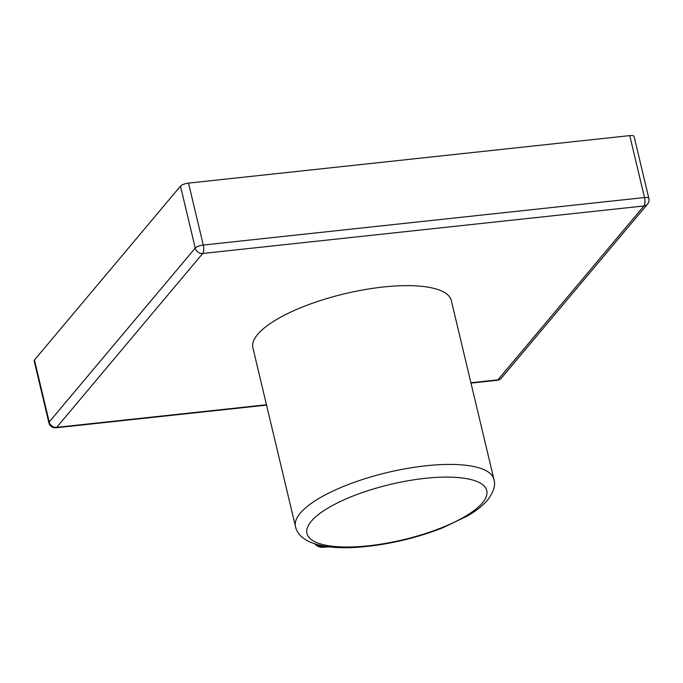 <?xml version="1.0" encoding="UTF-8"?>
<svg xmlns="http://www.w3.org/2000/svg" width="683" height="683" viewBox="0 0 683 683"><rect width="100%" height="100%" fill="white"/><g stroke="black" fill="none" stroke-linecap="round" stroke-linejoin="round"><path stroke-width="1.02" d="M629.743 135.61L188.525 183.112L203.278 245.043L644.504 197.541L629.743 135.61A6.531 2.006 -13.4 0 1 634.097 136.48L648.85 198.412A6.531 2.006 166.6 0 0 644.504 197.541A6.531 2.373 -96.1 0 1 643.941 205.967L202.714 253.47L56.698 427.345L266.464 404.763M180.483 186.143L34.457 360.018L49.21 421.957L195.236 248.074L180.483 186.143A6.531 2.006 -13.4 0 1 188.525 183.112M48.903 422.82A6.531 6.531 0 0 0 55.955 427.797A6.531 2.373 -96.1 0 0 56.698 427.345A6.531 5.737 40 0 1 49.21 421.957A6.531 2.006 166.6 0 0 48.903 422.82L34.15 360.88A6.531 2.006 -13.4 0 1 34.457 360.018M295.5 526.636L252.906 347.843A101.989 31.35 -13.4 0 1 257.679 334.38A101.989 31.35 -13.4 0 1 364.346 289.694A101.989 31.35 -13.4 0 1 451.326 300.571L493.92 479.364A101.989 31.35 -13.4 0 0 406.94 468.478A101.989 31.35 -13.4 0 0 300.272 513.164A101.989 31.35 -13.4 0 0 295.5 526.636C299.299 544.061 327.464 550.378 363.791 546.75C390.787 544.069 416.937 537.828 442.217 528.036L467.531 515.938C476.102 510.969 482.779 505.693 487.577 500.101C493.681 491.965 495.798 485.05 493.92 479.364M323.486 545.982L322.974 546.588A9.793 3.048 92.8 0 1 321.787 547.262L329.428 546.844M470.903 382.753L497.916 379.842L643.941 205.967A6.531 5.737 40 0 0 647.501 204.123A6.531 6.531 0 0 0 648.85 198.412M501.476 377.998A6.531 5.737 -140 0 1 497.916 379.842A6.531 2.373 -96.1 0 1 497.173 380.294A6.531 6.531 0 0 0 501.476 377.998L647.501 204.123M203.278 245.043A6.531 2.006 166.6 0 0 195.236 248.074A6.531 5.737 -140 0 0 202.714 253.47A6.531 2.373 -96.1 0 0 203.278 245.043M311.286 521.274A92.418 28.404 -13.4 0 1 425.193 478.331A92.418 28.404 -13.4 0 1 482.446 502.842A92.418 28.404 -13.4 0 1 368.547 545.785A92.418 28.404 -13.4 0 1 311.286 521.274M327.131 546.562A38.308 33.68 40 0 1 322.974 546.588A9.793 8.606 -140 0 1 317.51 544.667M55.955 427.797L266.549 405.121M470.988 383.112L497.173 380.294M314.88 543.899A9.793 9.793 0 0 0 321.787 547.262"/></g></svg>
